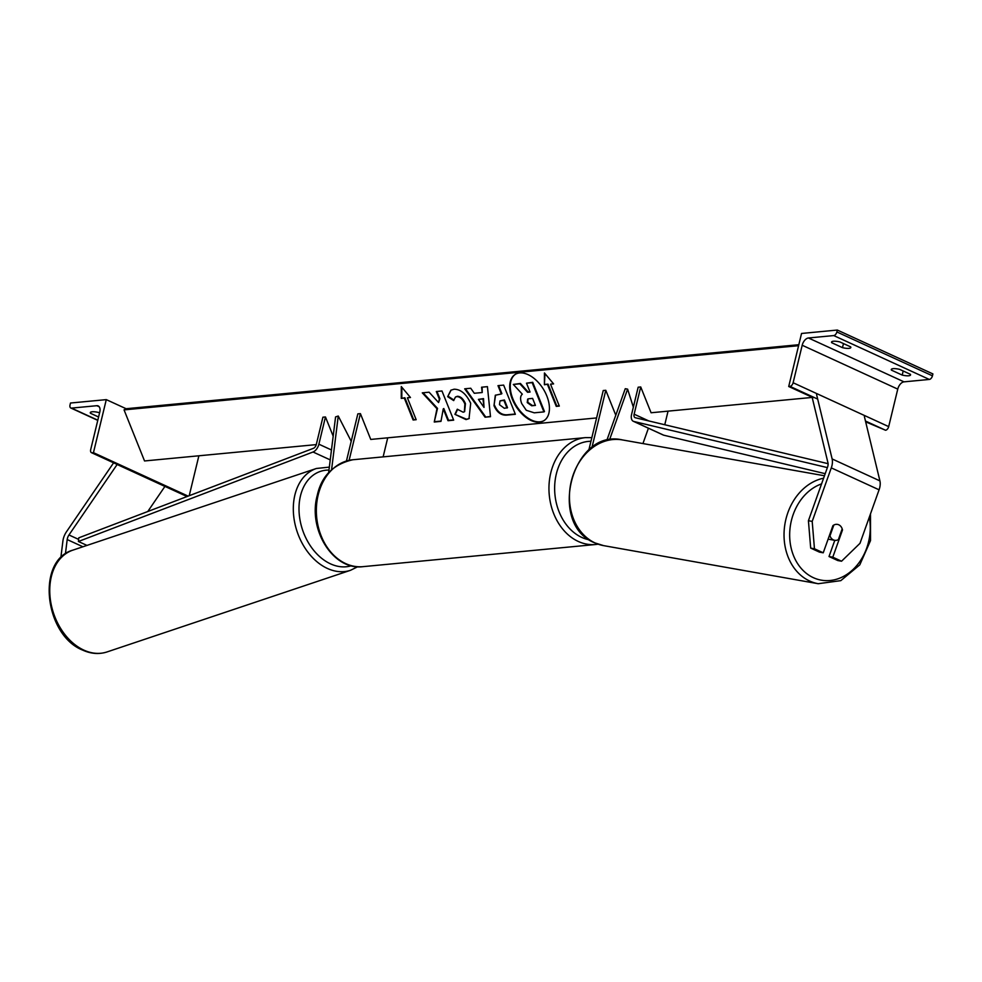 <?xml version="1.0" encoding="UTF-8"?>
<svg xmlns="http://www.w3.org/2000/svg" width="982" height="982" viewBox="0 0 982 982"><rect width="100%" height="100%" fill="white"/><g stroke="black" fill="none" stroke-linecap="round" stroke-linejoin="round"><path stroke-width="1.47" d="M606.753 440.525L625.252 388.712L627.608 389.13L633.341 407.137M642.94 443.569L648.415 428.226M609.478 439.948L627.608 389.13M588.819 450.1L603.23 390.529L605.784 390.284L615.788 415.214M605.784 390.284L591.913 447.632M832.785 557.187L841.562 561.213L837.781 560.55L829.017 556.524L832.785 557.187L842.482 530.022A8.077 6.493 100.1 0 0 838.788 524.805A8.077 6.493 100.1 0 0 837.499 524.4A8.077 6.493 100.1 0 0 832.932 525.628L823.235 552.805L814.459 548.778L810.69 548.103L819.454 552.13L823.235 552.805M829.017 556.524L834.798 540.321M810.69 548.103L808.419 520.718L827.519 467.211A6.457 3.756 -65.3 0 0 827.838 466.143A6.457 3.756 -65.3 0 0 827.936 462.743L812.396 398.336L813.624 397.231M808.419 520.718L812.2 521.393L831.288 467.874A12.913 7.5 -65.3 0 0 831.926 465.763A12.913 7.5 -65.3 0 0 832.135 458.95L816.582 394.543M841.562 561.213L859.987 543.328L879.074 489.809A12.913 7.5 -65.3 0 0 879.712 487.698A12.913 7.5 -65.3 0 0 879.909 480.885L864.369 416.478M812.2 521.393L814.459 548.778M841.832 529.899L842.482 530.022M903.194 371L902.2 375.075A8.077 2.099 13.6 0 0 910.559 374.94A8.077 2.099 13.6 0 0 910.388 374.302L899.635 369.367A8.077 2.099 -166.4 0 0 893.154 368.655A8.077 2.099 -166.4 0 0 891.275 369.502A8.077 2.099 -166.4 0 0 891.447 370.14L891.73 369.011M837.327 330.05L801.545 333.463L788.718 386.503L789.994 386.38A3.633 2.111 -65.3 0 0 793.112 382.747L802.196 345.247A7.267 4.223 114.7 0 1 808.444 337.98L833.743 335.574A3.633 2.111 -65.3 0 0 836.873 331.953L837.327 330.05L932.9 373.921L932.446 375.824A3.633 2.111 -65.3 0 1 929.316 379.445L904.017 381.851A7.267 4.223 114.7 0 0 897.757 389.118L888.685 426.618A3.633 2.111 -65.3 0 1 885.555 430.251L865.658 421.83M833.423 341.233A8.077 2.099 -166.4 0 0 831.545 342.08A8.077 2.099 -166.4 0 0 831.717 342.718L842.47 347.653A8.077 2.099 13.6 0 0 850.829 347.518A8.077 2.099 13.6 0 0 850.658 346.879L839.905 341.945A8.077 2.099 -166.4 0 0 833.423 341.233M832 341.589L831.717 342.718M902.2 375.075L891.447 370.14M788.718 386.503L813.108 397.698M843.464 343.577L842.47 347.653M834.675 540.309A8.077 6.493 -79.9 0 1 833.399 539.904A8.077 6.493 -79.9 0 1 829.986 535.828L833.828 525.051A8.077 6.493 -79.9 0 1 837.499 524.4A8.077 6.493 -79.9 0 1 838.788 524.805A8.077 6.493 -79.9 0 1 842.188 528.881L838.346 539.658A8.077 6.493 -79.9 0 1 834.675 540.309L828.55 539.216A8.077 6.493 -79.9 0 1 828.108 539.118M829.336 535.706L829.986 535.828M65.413 553.885L67.193 539.56A6.457 3.756 114.7 0 1 67.39 538.517A6.457 3.756 114.7 0 1 68.961 534.969L117.14 464.498L115.925 462.976M60.835 557.727L62.909 540.996A12.913 7.5 114.7 0 1 63.29 538.897A12.913 7.5 114.7 0 1 66.457 531.802L113.605 462.829M147.779 511.512L164.915 486.434L163.712 484.912M117.14 464.498L164.915 486.434M106.289 399.625L93.45 452.665L92.173 452.788A3.633 2.111 114.7 0 1 91.486 452.677A3.633 2.111 114.7 0 1 90.7 449.596L99.771 412.084A7.267 4.223 -65.3 0 0 98.2 405.922A7.267 4.223 -65.3 0 0 96.825 405.701L71.514 408.107A3.633 2.111 114.7 0 1 70.827 408.009A3.633 2.111 114.7 0 1 70.041 404.915L70.495 403.025L106.289 399.625L126.138 408.733M90.725 412.133L90.454 413.262A8.077 2.099 13.6 0 1 90.283 412.624A8.077 2.099 13.6 0 1 92.148 411.777A8.077 2.099 13.6 0 1 98.63 412.489L99.575 412.919M90.454 413.262L98.581 416.994M93.45 452.665L188.127 496.119M198.88 455.783L189.219 495.701M331.585 469.654L338.25 416.024L351.212 441.286M328.639 472.698L335.574 416.92L338.25 416.024M349.113 460.325L360.406 413.631L357.841 413.876L346.45 460.988M360.406 413.631L370.754 439.433L596.602 417.939M387.73 437.812L383.127 456.875M664.765 424.752L668.055 411.139M828.072 463.676L635.268 417.718A4.038 2.345 114.7 0 1 635.01 417.62A4.038 2.345 114.7 0 1 634.139 414.195L640.73 386.957L651.078 412.759L812.458 397.403M827.372 467.604L633.832 421.474A8.077 4.689 114.7 0 1 633.329 421.29A8.077 4.689 114.7 0 1 631.586 414.441L638.165 387.203L640.73 386.957M825.211 473.68L663.697 435.186A8.077 4.689 114.7 0 1 663.194 435.001L633.329 421.29M325.459 416.957L318.88 444.195A8.077 4.689 -65.3 0 1 313.037 452.002L78.413 541.487L78.781 537.829L313.393 448.344A4.038 2.345 -65.3 0 0 316.314 444.441L322.906 417.203L325.459 416.957L333.18 436.18M78.413 541.487L86.981 545.415M515.501 374.24A27.226 16.178 -121.8 0 0 514.58 402.583A27.226 16.178 -121.8 0 0 539.99 421.818A27.226 16.178 -121.8 0 0 544.175 420.517M539.437 422.162A27.226 16.178 -121.8 0 0 543.893 420.701A27.226 16.178 -121.8 0 0 545.219 392.419A27.226 16.178 -121.8 0 0 519.687 372.939A27.226 16.178 -121.8 0 0 515.219 374.4A27.226 16.178 -121.8 0 0 513.905 402.681A27.226 16.178 -121.8 0 0 539.437 422.162M798.587 345.689L124.051 409.887L144.538 460.963L316.278 444.613M547.465 384.478L556.254 406.376L559.323 406.082L550.534 384.195L553.602 383.901L544.445 372.964L544.396 384.772L548.017 384.134L556.806 406.032L556.254 406.376M447.682 396.667L450.861 390.21L454.089 389.216C460.803 389.277 466.327 393.978 470.697 403.307L469.028 418.627L466.033 419.596L454.912 414.33L457.293 409.212L463.136 412.207L464.363 411.814L464.879 403.946C462.768 399.183 460.104 396.728 456.875 396.618L455.427 397.059L453.684 400.595L447.682 396.667L451.143 390.05M474.294 393.279L482.211 392.53L481.573 387.203L487.428 386.65L490.497 416.687L485.071 417.203L464.695 388.811L470.734 388.234L474.294 393.279M493.995 405.676L495.296 395.255L501.336 393.978L497.997 385.644L503.656 385.104L515.366 414.294L506.602 415.128C501.115 415.46 496.904 412.305 493.995 405.676L495.579 395.095M440.979 421.376L443.263 408.856L448.013 420.701L453.684 420.161L441.974 390.971L436.303 391.511L439.335 399.06L438.586 402.559L429.097 392.199L422.285 392.849L436.965 408.721L434.253 422.014L440.979 421.376M410.464 397.514L407.395 397.808L416.172 419.707L413.103 419.989L404.326 398.103L401.257 398.397L401.294 386.577L410.464 397.514M124.051 409.887L125.426 409.028A3.633 2.799 -95.4 0 1 126.396 408.696L798.82 344.707M529.949 391.769L528.12 391.941L520.435 383.471L513.328 384.441L519.883 383.815L527.567 392.284L530.059 392.039L526.499 383.189L532.183 382.649L543.918 411.9L534.233 412.821L526.278 410.28L521.7 403.553C520.043 399.085 520.251 395.955 522.314 394.175L513.328 384.441M526.499 383.189L532.735 382.305L544.47 411.556L543.918 411.9M482.162 387.154L482.211 392.53M490.472 416.405L485.071 417.203M485.624 416.859L465.443 388.737M484.003 407.407L483.537 398.606L478.43 399.379L484.003 407.407L482.984 398.95L478.43 399.379M498.66 385.582L501.888 393.647L501.336 393.978M515.255 414.011L507.154 414.785C501.667 415.116 497.457 411.961 494.547 405.333M506.982 408.033L503.876 400.325L499.985 400.951L499.47 404.682L504.318 408.291L507.534 407.69L504.429 399.981L500.28 400.791M469.298 418.455L466.585 419.253L454.912 414.33M455.464 413.987L457.563 409.482M464.633 411.618L465.431 403.602C463.32 398.839 460.656 396.397 457.428 396.274L455.722 396.912M453.807 399.969L448.234 396.323M423.082 392.775L437.518 408.389L436.965 408.721M437.518 408.389L434.253 422.014M436.965 391.45L439.887 398.717L438.586 402.559M443.263 408.856L443.815 408.524L448.565 420.357L448.013 420.701M448.565 420.357L453.574 419.879M434.805 421.671L441.028 421.082M410.243 397.256L407.395 397.808M416.061 419.424L413.103 419.989M413.655 419.645L404.879 397.759L404.326 398.103M404.879 397.759L401.257 398.397M401.81 398.054L401.847 387.239M544.985 373.614L544.396 384.772M553.382 383.631L550.534 384.195M556.806 406.032L559.212 405.799M544.949 384.428L548.017 384.134M531.704 405.775L535.423 405.419L532.6 398.397L528.856 398.753L527.665 399.122L527.236 402.595L531.704 405.775L535.313 405.136M527.96 398.962L527.788 402.252L532.256 405.431M832.135 458.95L879.909 480.885M831.288 467.874L879.074 489.809M808.444 337.98L904.017 381.851M833.743 335.574L929.316 379.445M836.873 331.953L932.446 375.824M789.994 386.38L817.687 399.097M865.473 421.033L885.555 430.251M793.112 382.747L888.685 426.618M802.196 345.247L897.757 389.118M362.984 566.651L595.595 544.507A53.691 41.428 -95.4 0 1 550.779 472.833A53.691 41.428 -95.4 0 1 585.419 437.628L352.808 459.76A53.691 41.428 84.6 0 0 318.18 494.965A53.691 41.428 84.6 0 0 362.984 566.651C333.168 570.763 307.722 529.556 317.247 495.394C321.445 476.098 333.303 464.228 352.808 459.76M590.955 441.274A49.652 38.31 84.6 0 0 556.328 473.962A49.652 38.31 84.6 0 0 589.446 539.867M821.578 483.88A49.652 39.967 100.1 0 0 789.896 529.691A49.652 39.967 100.1 0 0 813.391 577.686A49.652 39.967 100.1 0 0 855.334 567.191A49.652 39.967 100.1 0 0 869.328 517.133M870.506 513.832L870.531 540.566L859.778 564.871L840.801 580.644L818.227 583.713A53.691 43.22 -79.9 0 1 809.696 581.037A53.691 43.22 -79.9 0 1 784.63 526.008A53.691 43.22 -79.9 0 1 823.603 478.197M824.463 475.767L622.392 439.924A53.691 43.22 100.1 0 0 571.659 479.817A53.691 43.22 100.1 0 0 595.104 542.96A53.691 43.22 100.1 0 0 603.635 545.636L818.227 583.713M67.193 539.56L82.918 546.778M68.961 534.969L78.621 539.4M72.864 550.141C35.929 560.256 44.509 635.096 82.598 650.084C90.933 653.865 99.059 654.491 107.001 651.95A53.691 38.372 -108.5 0 1 83.826 650.109A53.691 38.372 -108.5 0 1 50.156 597.891A53.691 38.372 -108.5 0 1 72.864 550.141L316.413 468.475A53.691 38.372 71.5 0 0 293.716 516.225A53.691 38.372 71.5 0 0 327.387 568.443A53.691 38.372 71.5 0 0 350.549 570.284L357.718 566.737M351.36 565.742A49.652 35.487 -108.5 0 1 330.517 563.852A49.652 35.487 -108.5 0 1 299.007 509.719A49.652 35.487 -108.5 0 1 328.958 470.071M71.514 408.107L97.819 420.186M96.825 405.701L99.268 406.83M92.173 452.788L116.809 464.093M164.595 486.029L187.28 496.45M634.139 414.195L648.832 420.947M633.832 421.474L663.697 435.186M318.88 444.195L331.462 449.977M313.037 452.002L330.234 459.895M125.426 409.028L798.771 344.952M595.595 544.507L598.063 544.188M591.839 437.628L585.419 437.628M603.635 545.636L594.761 542.862C546.876 524.204 572.334 428.103 622.392 439.924M107.001 651.95L350.549 570.284M329.326 467.113L316.413 468.475M187.034 496.536L164.853 486.36M117.079 464.425L91.486 452.677M97.77 420.37L70.827 408.009"/></g></svg>
